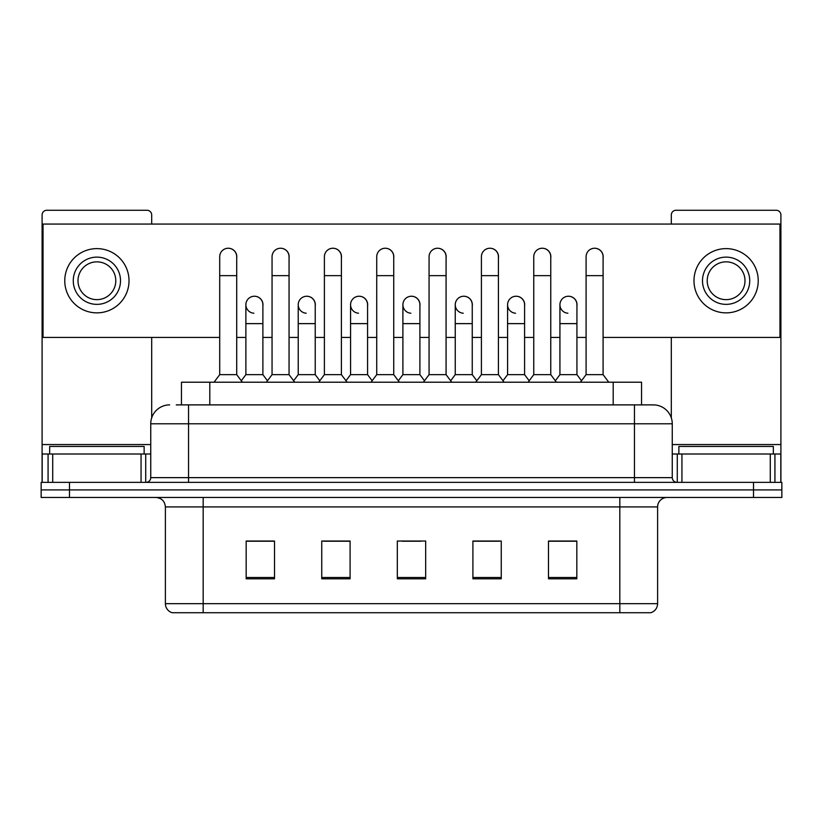 <?xml version="1.0" encoding="UTF-8"?>
<svg xmlns="http://www.w3.org/2000/svg" width="823" height="823" viewBox="0 0 823 823"><rect width="100%" height="100%" fill="white"/><g stroke="black" fill="none" stroke-linecap="round" stroke-linejoin="round"><path stroke-width="1.23" d="M176.256 404.885L188.539 404.885L176.256 404.885L181.461 404.885L181.461 382.211L641.539 382.211L641.539 404.885M657.608 603.67C657.351 608.197 655.087 611.222 650.808 612.734L619.822 612.734L619.822 603.67L657.608 603.67L657.608 506.927A9.444 9.444 0 0 1 667.062 497.473M619.822 612.734L172.192 612.734A9.444 9.444 0 0 1 165.392 603.67L165.392 506.927C164.826 501.186 161.678 498.038 155.938 497.473M69.492 482.36L781.85 482.36L781.85 489.911L41.15 489.911L41.15 497.473L69.492 497.473L69.492 489.911L41.15 489.911L41.15 482.36L69.492 482.36L69.492 489.911L781.85 489.911L781.85 497.473L69.492 497.473M576.83 578.816L576.83 541.03L548.488 541.03L548.488 578.816L576.83 578.816M501.248 578.816L501.248 541.03L472.906 541.03L472.906 578.816L501.248 578.816M274.512 578.816L274.512 541.03L246.17 541.03L246.17 578.816L274.512 578.816M350.094 578.816L350.094 541.03L321.752 541.03L321.752 578.816L350.094 578.816M425.676 578.816L425.676 541.03L397.324 541.03L397.324 578.816L425.676 578.816M602.827 612.734L220.173 612.734M558.982 541.215L551.708 541.215M349.621 541.215L342.347 541.215M323.449 541.215L350.094 541.215M271.106 541.215L263.833 541.215M472.906 541.215L499.366 541.215M480.467 541.215L473.194 541.215M401.953 541.215L420.851 541.215M274.512 541.215L246.17 541.215M576.83 541.215L548.488 541.215M169.641 404.885A18.898 18.898 0 0 0 150.743 423.783L150.743 477.638A4.722 4.722 0 0 1 146.021 482.36M672.257 423.783L188.539 423.783L188.539 404.885L653.359 404.885A18.898 18.898 0 0 1 672.257 423.783L672.257 477.638C672.514 480.478 674.088 482.052 676.979 482.36M188.539 482.36L188.539 477.638L634.461 477.638L634.461 404.885L653.071 404.885M219.71 275.643L236.715 275.643L236.715 374.65L219.71 374.65L219.71 256.745A8.508 8.508 0 0 1 228.753 248.258A8.508 8.508 0 0 1 236.715 256.745A8.508 8.508 0 0 0 228.753 248.258M219.71 374.65L214.042 382.211M236.715 374.65L242.384 382.211M253.854 313.224A8.508 8.508 0 0 1 245.882 304.736A8.508 8.508 0 0 1 254.914 296.259A8.508 8.508 0 0 1 262.887 304.736L262.887 323.634L245.882 323.634L245.882 304.736M262.887 323.634L262.887 374.65L245.882 374.65L245.882 323.634M245.882 374.65L241.304 380.761M262.887 374.65L267.465 380.761M272.053 275.643L289.058 275.643L289.058 374.65L272.053 374.65L272.053 256.745A8.508 8.508 0 0 1 281.085 248.258A8.508 8.508 0 0 1 289.058 256.745A8.508 8.508 0 0 0 281.085 248.258M272.053 374.65L266.385 382.211M289.058 374.65L294.727 382.211M324.396 275.643L341.401 275.643L341.401 374.65L324.396 374.65L324.396 256.745A8.508 8.508 0 0 1 333.428 248.258A8.508 8.508 0 0 1 341.401 256.745A8.508 8.508 0 0 0 333.428 248.258M324.396 374.65L318.727 382.211M341.401 374.65L347.069 382.211M376.728 275.643L393.733 275.643L393.733 374.65L376.728 374.65L376.728 256.745A8.508 8.508 0 0 1 385.771 248.258A8.508 8.508 0 0 1 393.733 256.745A8.508 8.508 0 0 0 385.771 248.258M376.728 374.65L371.06 382.211M393.733 374.65L399.402 382.211M429.071 275.643L446.076 275.643L446.076 374.65L429.071 374.65L429.071 256.745A8.508 8.508 0 0 1 438.114 248.258A8.508 8.508 0 0 1 446.076 256.745A8.508 8.508 0 0 0 438.114 248.258M429.071 374.65L423.403 382.211M446.076 374.65L451.745 382.211M306.187 313.224A8.508 8.508 0 0 1 298.224 304.736A8.508 8.508 0 0 1 307.257 296.259A8.508 8.508 0 0 1 315.23 304.736L315.23 323.634L298.224 323.634L298.224 304.736M315.23 323.634L315.23 374.65L298.224 374.65L298.224 323.634M298.224 374.65L293.636 380.761M315.23 374.65L319.808 380.761M358.53 313.224A8.508 8.508 0 0 1 350.567 304.736A8.508 8.508 0 0 1 359.6 296.259A8.508 8.508 0 0 1 367.572 304.736L367.572 323.634L350.567 323.634L350.567 304.736M367.572 323.634L367.572 374.65L350.567 374.65L350.567 323.634M350.567 374.65L345.979 380.761M367.572 374.65L372.15 380.761M410.872 313.224A8.508 8.508 0 0 1 402.9 304.736A8.508 8.508 0 0 1 411.942 296.259A8.508 8.508 0 0 1 419.905 304.736L419.905 323.634L402.9 323.634L402.9 304.736M419.905 323.634L419.905 374.65L402.9 374.65L402.9 323.634M402.9 374.65L398.322 380.761M419.905 374.65L424.493 380.761M144.128 454.018L144.128 446.457L49.658 446.457L49.658 454.018M773.342 454.018L773.342 446.457L678.872 446.457L678.872 454.018M141.062 482.36L141.062 454.018L52.723 454.018L52.723 482.36M151.689 224.062L151.689 214.988A4.722 4.722 0 0 0 146.967 210.266L46.818 210.266A4.722 4.722 0 0 0 42.096 214.988L42.096 454.018L52.723 454.018M151.689 337.43L151.689 417.878M141.062 454.018L150.743 454.018M42.096 482.36L42.096 454.018M770.277 482.36L770.277 454.018L681.938 454.018L681.938 482.36M780.904 482.36L780.904 454.018L780.904 482.36M770.277 454.018L780.904 454.018L780.904 214.988A4.722 4.722 0 0 0 776.182 210.266L676.033 210.266A4.722 4.722 0 0 0 671.311 214.988L671.311 224.062M671.311 337.43L671.311 417.878M672.257 454.018L681.938 454.018M576.933 306.002A8.508 8.508 0 0 0 568.477 296.239M524.59 306.002A8.508 8.508 0 0 0 516.134 296.239M472.248 306.002A8.508 8.508 0 0 0 463.791 296.239M594.69 248.248A8.508 8.508 0 0 0 594.648 248.248A8.508 8.508 0 0 1 603.094 258.011M550.762 258.011A8.508 8.508 0 0 0 542.306 248.248M419.905 306.002A8.508 8.508 0 0 0 411.449 296.239M359.157 296.239A8.508 8.508 0 0 0 359.116 296.239A8.508 8.508 0 0 1 367.572 306.002M315.23 306.002A8.508 8.508 0 0 0 306.773 296.239M446.076 258.011A8.508 8.508 0 0 0 437.62 248.248M393.733 258.011A8.508 8.508 0 0 0 385.287 248.248M341.401 258.011A8.508 8.508 0 0 0 332.945 248.248M289.058 258.011A8.508 8.508 0 0 0 280.602 248.248M498.419 258.011A8.508 8.508 0 0 0 489.963 248.248M262.887 306.002A8.508 8.508 0 0 0 254.43 296.239M236.715 258.011A8.508 8.508 0 0 0 228.259 248.248M603.094 337.43L779.957 337.43L779.957 224.062L43.043 224.062L43.043 337.43L219.71 337.43M236.715 337.43L245.882 337.43M262.887 337.43L272.053 337.43M289.058 337.43L298.224 337.43M315.23 337.43L324.396 337.43M341.401 337.43L350.567 337.43M367.572 337.43L376.728 337.43M393.733 337.43L402.9 337.43M419.905 337.43L429.071 337.43M446.076 337.43L455.242 337.43M472.248 337.43L481.414 337.43M498.419 337.43L507.585 337.43M524.59 337.43L533.757 337.43M550.762 337.43L559.928 337.43M576.933 337.43L586.089 337.43M96.888 257.126A23.62 23.62 0 0 0 73.268 280.746A23.62 23.62 0 0 0 96.888 304.366A23.62 23.62 0 0 0 120.508 280.746A23.62 23.62 0 0 0 96.888 257.126M96.888 261.848A18.898 18.898 0 0 0 78 280.746A18.898 18.898 0 0 0 96.888 299.644A18.898 18.898 0 0 0 115.786 280.746A18.898 18.898 0 0 0 96.888 261.848M96.888 312.863A32.118 32.118 0 0 0 129.016 280.746A32.118 32.118 0 0 0 96.888 248.618A32.118 32.118 0 0 0 64.77 280.746A32.118 32.118 0 0 0 96.888 312.863M726.112 257.126A23.62 23.62 0 0 0 702.492 280.746A23.62 23.62 0 0 0 726.112 304.366A23.62 23.62 0 0 0 749.732 280.746A23.62 23.62 0 0 0 726.112 257.126M726.112 261.848A18.898 18.898 0 0 0 707.214 280.746A18.898 18.898 0 0 0 726.112 299.644A18.898 18.898 0 0 0 745 280.746A18.898 18.898 0 0 0 726.112 261.848M726.112 312.863A32.118 32.118 0 0 0 758.23 280.746A32.118 32.118 0 0 0 726.112 248.618A32.118 32.118 0 0 0 693.984 280.746A32.118 32.118 0 0 0 726.112 312.863M481.414 275.643L498.419 275.643L498.419 374.65L481.414 374.65L481.414 256.745A8.508 8.508 0 0 1 490.446 248.258A8.508 8.508 0 0 1 498.419 256.745A8.508 8.508 0 0 0 490.446 248.258M481.414 374.65L475.745 382.211M498.419 374.65L504.088 382.211M533.757 275.643L550.762 275.643L550.762 374.65L533.757 374.65L533.757 256.745A8.508 8.508 0 0 1 542.789 248.258A8.508 8.508 0 0 1 550.762 256.745A8.508 8.508 0 0 0 542.789 248.258M533.757 374.65L528.088 382.211M550.762 374.65L556.43 382.211M586.089 275.643L603.094 275.643L603.094 374.65L586.089 374.65L586.089 256.745A8.508 8.508 0 0 1 595.132 248.258A8.508 8.508 0 0 1 603.094 256.745A8.508 8.508 0 0 0 595.132 248.258M586.089 374.65L580.421 382.211M603.094 374.65L608.773 382.211M463.215 313.224A8.508 8.508 0 0 1 455.242 304.736A8.508 8.508 0 0 1 464.275 296.259A8.508 8.508 0 0 1 472.248 304.736L472.248 323.634L455.242 323.634L455.242 304.736M472.248 323.634L472.248 374.65L455.242 374.65L455.242 323.634M455.242 374.65L450.665 380.761M472.248 374.65L476.836 380.761M515.548 313.224A8.508 8.508 0 0 1 507.585 304.736A8.508 8.508 0 0 1 516.618 296.259A8.508 8.508 0 0 1 524.59 304.736L524.59 323.634L507.585 323.634L507.585 304.736M524.59 323.634L524.59 374.65L507.585 374.65L507.585 323.634M507.585 374.65L502.997 380.761M524.59 374.65L529.168 380.761M567.891 313.224A8.508 8.508 0 0 1 559.928 304.736A8.508 8.508 0 0 1 568.96 296.259A8.508 8.508 0 0 1 576.933 304.736L576.933 323.634L559.928 323.634L559.928 304.736M576.933 323.634L576.933 374.65L559.928 374.65L559.928 323.634M559.928 374.65L555.34 380.761M576.933 374.65L581.511 380.761M209.803 404.885L209.803 382.211M613.197 404.885L613.197 382.211M619.822 497.473L619.822 506.927L165.392 506.927M657.608 506.927L619.822 506.927L619.822 603.67L203.178 603.67L203.178 612.734M165.392 603.67L203.178 603.67L203.178 497.473M753.508 497.473L753.508 482.36M425.676 577.509L397.324 577.509M350.094 577.509L321.752 577.509M274.512 577.509L246.17 577.509M501.248 577.509L472.906 577.509M576.83 577.509L548.488 577.509M150.743 477.638L188.539 477.638L188.539 423.783L150.743 423.783M634.461 482.36L634.461 477.638L672.257 477.638M150.743 444.564L42.096 444.564M145.712 454.018L145.712 482.36M42.168 454.018L42.168 482.36M48.073 482.36L48.073 454.018M780.904 444.564L672.257 444.564M780.832 482.36L780.832 454.018M774.927 454.018L774.927 482.36M677.288 482.36L677.288 454.018M236.715 275.643L236.715 256.745M289.058 275.643L289.058 256.745M341.401 275.643L341.401 256.745M393.733 275.643L393.733 256.745M446.076 275.643L446.076 256.745M498.419 275.643L498.419 256.745M550.762 275.643L550.762 256.745M603.094 275.643L603.094 256.745"/></g></svg>
